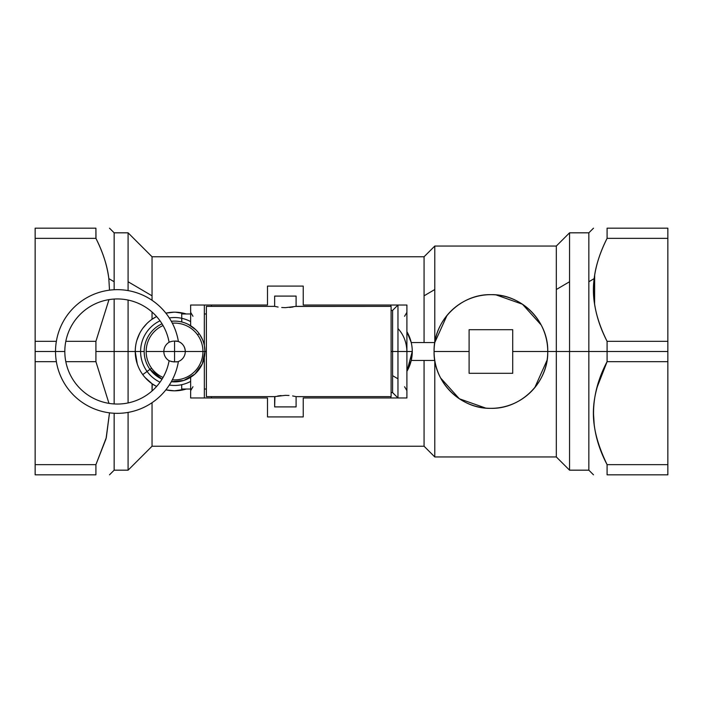 <?xml version="1.0" encoding="UTF-8"?>
<svg xmlns="http://www.w3.org/2000/svg" width="703" height="703" viewBox="0 0 703 703"><rect width="100%" height="100%" fill="white"/><g stroke="black" fill="none" stroke-linecap="round" stroke-linejoin="round"><path stroke-width="1.05" d="M512.715 351.5L547.742 351.5A56.838 56.838 0 0 1 490.905 408.338A56.838 56.838 0 0 1 434.076 351.5L469.103 351.5L434.076 351.5C433.294 381.87 460.535 409.12 490.905 408.338C521.275 409.12 548.525 381.87 547.742 351.5L512.715 351.5M434.076 351.5A56.838 56.838 0 0 1 490.905 294.662A56.838 56.838 0 0 1 547.742 351.5C548.525 321.13 521.275 293.88 490.905 294.662C460.535 293.88 433.294 321.13 434.076 351.5M541.213 325.041L522.47 304.232L496.072 294.9M469.288 298.933L468.752 299.162M447.038 315.366L434.779 342.563L411.237 342.563L434.779 342.563M440.623 377.986L459.358 398.777L485.747 408.1M512.531 404.067L513.058 403.838M534.798 387.608L547.083 360.164M512.715 373.302L512.715 329.698L512.715 373.302L469.103 373.302L469.103 329.698L512.715 329.698L469.103 329.698L469.103 373.302L512.715 373.302M593.499 474.824L588.85 470.175L588.85 351.5L667.85 351.5L667.85 474.824L667.85 361.676L607.084 361.676L607.084 351.5L667.85 351.5L667.85 361.676L667.85 228.176L607.084 228.176C589.035 228.176 589.035 228.176 607.084 228.176L667.85 228.176L667.85 238.352L607.084 238.352L607.084 228.176C588.806 228.176 588.806 228.176 607.084 228.176L607.084 238.352L667.85 238.352L667.85 341.324L607.084 341.324C596.091 320.023 591.794 299.118 594.176 278.616C595.836 265.435 600.134 252.017 607.084 238.352C599.852 252.887 595.555 266.305 594.176 278.616L588.85 281.745L588.85 232.825L588.85 281.745L594.176 278.616C591.478 297.756 595.784 318.661 607.084 341.324L667.85 341.324L667.85 351.5L667.85 341.324M588.85 421.255L588.85 281.745L588.85 351.5L569.553 351.5L569.553 470.175L569.553 351.5L607.084 351.5L607.084 341.324L607.084 361.676C588.806 400.042 588.806 426.282 607.084 464.648L607.084 474.824C589.035 474.824 589.035 474.824 607.084 474.824L667.85 474.824L607.084 474.824L607.084 464.648L667.85 464.648L607.084 464.648C589.035 430.324 589.035 396 607.084 361.676L667.85 361.676M607.084 361.676L596.996 387.555M593.499 413.364L594.176 424.384M607.084 474.824C588.806 474.824 588.806 474.824 607.084 474.824M594.597 304.144L594.659 275.137M569.553 351.5L569.553 232.825L569.553 281.745L556.319 289.522L556.319 246.05L556.319 289.522L569.553 281.745L569.553 351.5L556.319 351.5L569.553 351.5M109.501 474.824L114.15 470.175L114.15 413.259L114.15 470.175L128.087 470.175L128.087 412.406L128.087 470.175L152.041 446.229L152.041 402.705L152.041 446.229L424.067 446.229L434.788 456.95L434.788 360.49L434.788 456.95L556.319 456.95L556.319 289.522L556.319 413.478M547.742 351.5L556.319 351.5L547.742 351.5M434.788 342.51L434.788 246.05L434.788 289.522L424.067 295.822L424.067 256.771L424.067 295.822L434.788 289.522L434.788 342.51M411.237 360.437L434.779 360.437L411.237 360.437L412.266 351.5A39.324 39.324 0 0 0 406.905 331.675L411.237 342.563M424.067 446.229L424.067 360.437L429.832 360.437M429.832 342.563L424.067 342.563L424.067 295.822L424.067 342.563M406.905 371.316L412.266 351.5L391.096 351.5L392.608 351.5L392.608 392.608L392.608 375.666L397.968 378.812L397.968 305.032L390.824 305.032L390.824 306.367L390.824 305.032L397.968 305.032L397.968 351.5L406.905 351.5L406.905 305.032L397.968 305.032L406.905 305.032L406.905 397.968L406.905 351.5L412.266 351.5A39.324 39.324 0 0 1 406.905 371.325L411.237 360.463M176.963 341.113L174.555 341.052L174.555 351.5L163.834 351.5A10.721 10.721 0 0 1 169.564 342.01L171.848 341.35L169.564 342.01A10.721 10.721 0 0 0 163.834 351.5L146.162 351.5A28.392 28.392 0 0 1 163.052 325.542A28.392 28.392 0 0 0 151.584 368.187L142.744 374.611A39.324 39.324 0 0 0 156.584 386.474L152.041 383.733L152.041 390.982L152.287 383.908M173.984 390.815L175.161 390.815M409.664 365.569L410.842 361.983M424.067 360.437L424.067 407.178M409.383 336.719L407.652 333.02M175.381 312.185L185.671 313.784M165.882 313.151A39.324 39.324 0 0 1 186.277 313.969A39.324 39.324 0 0 0 165.882 313.151L173.966 312.185M137.261 363.934L135.24 351.5A39.324 39.324 0 0 1 156.584 316.526L152.041 319.267L152.041 312.018L152.041 319.267L156.584 316.526A39.324 39.324 0 0 0 135.24 351.5L128.087 351.5L135.24 351.5L135.38 348.178M152.041 300.295L152.041 256.771L152.041 295.822L128.087 281.745L128.087 232.825L128.087 281.745L152.041 295.822L152.041 300.295M186.277 389.031A39.324 39.324 0 0 1 165.882 389.849A39.324 39.324 0 0 0 186.277 389.031L174.555 390.824L166.022 389.884M152.041 383.733L144.994 377.423M128.087 402.942L128.087 300.058L128.087 402.942M136.461 361.219L136.637 361.904M139.554 369.409L139.853 369.98M139.853 333.02L139.66 333.389C136.786 338.89 135.31 344.927 135.24 351.5L140.6 351.5A33.955 33.955 0 0 1 160.02 320.814A33.955 33.955 0 0 0 140.6 351.5L144.177 351.5A30.387 30.387 0 0 1 162.033 323.819A30.387 30.387 0 0 0 144.177 351.5C144.229 358.064 146.162 364.022 149.976 369.356A30.387 30.387 0 0 1 144.177 351.5L140.6 351.5A33.955 33.955 0 0 0 147.085 371.456A33.955 33.955 0 0 1 140.6 351.5L135.24 351.5A39.324 39.324 0 0 0 142.744 374.611A39.324 39.324 0 0 1 135.24 351.5M128.087 290.594L128.087 281.745L128.087 290.594M136.839 340.384L139.66 333.38M142.937 328.134L146.813 323.635M114.15 403.944L114.15 351.5L128.087 351.5L114.15 351.5L114.15 299.056L114.15 403.944M95.916 238.352L35.15 238.352L95.916 238.352C102.866 252.017 107.164 265.435 108.824 278.616L109.501 290.163L108.824 278.616L114.15 281.745L114.15 289.741L114.15 232.825L114.15 281.745L108.824 278.616C107.445 266.305 103.148 252.887 95.916 238.352L95.916 228.176C114.194 228.176 114.194 228.176 95.916 228.176C113.965 228.176 113.965 228.176 95.916 228.176L35.15 228.176L95.916 228.176L96.012 238.545M95.916 474.824C114.194 474.824 114.194 474.824 95.916 474.824L95.916 464.648L106.311 437.6L109.501 412.837L106.083 438.487L95.916 464.648L35.15 464.648L35.15 351.5L55.528 351.5L35.15 351.5L35.15 228.176L35.15 341.324L56.372 341.324L35.15 341.324L35.15 361.676L56.372 361.676L35.15 361.676L35.15 464.648L95.916 464.648L95.916 474.824L35.15 474.824L35.15 464.648L35.15 474.824L95.916 474.824C113.965 474.824 113.965 474.824 95.916 474.824M108.983 403.373L95.916 361.676L95.916 351.5L114.15 351.5L95.916 351.5L95.916 341.324L108.983 299.627L95.916 341.324L65.81 341.324L95.916 341.324L95.916 361.676L65.81 361.676L95.916 361.676L108.983 403.373M169.098 360.727A10.721 10.721 0 0 1 163.834 351.5A10.721 10.721 0 0 0 169.564 360.99L169.098 360.727A52.549 52.549 0 0 1 64.817 351.5A52.549 52.549 0 0 1 169.098 342.273A52.549 52.549 0 0 0 64.817 351.5L55.528 351.5A61.838 61.838 0 0 1 112.339 289.864A61.838 61.838 0 0 1 178.386 341.482L177.841 341.289A10.721 10.721 0 0 1 178.377 341.482A61.838 61.838 0 0 0 112.339 289.864A61.838 61.838 0 0 0 55.528 351.5L64.817 351.5A52.549 52.549 0 0 0 169.098 360.727L171.848 361.65L176.963 361.887M95.916 464.648L105.907 439.129M174.555 341.052L178.386 341.482A10.721 10.721 0 0 1 185.284 351.5C185.012 346.491 182.525 343.082 177.841 341.289A10.721 10.721 0 0 1 185.284 351.5L174.555 351.5L174.555 341.052M177.938 361.676A10.721 10.721 0 0 1 177.841 361.711A10.721 10.721 0 0 0 177.938 361.676L178.386 361.518A61.838 61.838 0 0 1 112.339 413.136A61.838 61.838 0 0 1 55.528 351.5A61.838 61.838 0 0 0 112.339 413.136A61.838 61.838 0 0 0 178.386 361.518L178.14 361.606A10.721 10.721 0 0 0 178.369 361.527A10.721 10.721 0 0 1 178.14 361.606M169.546 342.018L169.098 342.273M171.848 341.35L173.606 341.122M185.284 351.5A10.721 10.721 0 0 1 178.386 361.518L177.841 361.711L178.386 361.518A10.721 10.721 0 0 0 185.284 351.5A10.721 10.721 0 0 1 177.841 361.711A10.721 10.721 0 0 0 185.284 351.5L202.956 351.5A28.392 28.392 0 0 0 172.349 323.187A28.392 28.392 0 0 1 197.534 334.813L199.142 333.644L197.534 334.813A28.392 28.392 0 0 1 202.956 351.5L174.555 351.5L174.555 361.948L174.555 351.5L163.834 351.5A10.721 10.721 0 0 0 169.564 360.99L173.606 361.878L177.841 361.711M206.374 306.367L206.374 396.633L274.645 396.633L206.374 396.633L206.374 306.367L274.645 306.367L278.107 307.062L274.645 306.367L206.374 306.367M391.096 396.633L391.096 306.367L391.096 396.633L296.095 396.633L391.096 396.633M281.718 307.51L285.374 307.659L281.718 307.51M289.618 307.448L293.046 306.991M295.822 306.429L391.096 306.367L296.095 306.367L285.374 307.659M296.095 396.633L292.633 395.938L296.095 396.633L296.095 406.905L296.095 396.633M289.021 395.49L285.374 395.341L289.021 395.49M281.121 395.552L277.694 396.009M274.926 396.571L274.645 406.905L274.645 396.633L285.374 395.341M296.095 406.905L274.645 406.905L296.095 406.905M296.095 296.095L296.095 306.367L296.095 296.095L274.645 296.095L296.095 296.095M274.645 306.367L274.645 296.095L274.645 306.367M171.321 321.289A30.387 30.387 0 0 1 204.942 351.5L202.956 351.5L204.942 351.5A30.387 30.387 0 0 0 171.321 321.289M181.813 321.992L181.708 313.969L190.645 313.969M188.378 324.443L195.821 329.795M199.731 334.487L202.517 339.602M202.745 340.147L203.378 341.886M204.292 357.748L204.942 351.5L206.374 351.5L204.942 351.5L204.345 345.516L204.942 351.5A30.387 30.387 0 0 1 171.321 381.711L183.905 380.411L194.863 374.101L202.306 363.873L204.942 351.5L204.345 357.484L202.121 364.286M156.584 386.474A39.324 39.324 0 0 1 142.744 374.611L147.085 371.456A33.955 33.955 0 0 0 160.02 382.186A33.955 33.955 0 0 1 147.085 371.456L149.976 369.356L162.033 379.181A30.387 30.387 0 0 1 149.976 369.356L151.584 368.187A28.392 28.392 0 0 0 163.052 377.458A28.392 28.392 0 0 1 146.162 351.5L163.834 351.5M172.349 379.813A28.392 28.392 0 0 0 202.956 351.5A28.392 28.392 0 0 1 172.349 379.813M199.239 369.224L197.244 371.72M190.645 377.274L190.645 397.968L190.645 377.274L188.378 378.557M190.645 389.031L181.708 389.031L181.708 384.699A33.955 33.955 0 0 1 169.309 385.051A33.955 33.955 0 0 0 190.645 381.404M204.345 345.516L204.345 305.032L204.292 345.261M190.645 325.726L190.645 305.032L267.5 305.032L267.5 286.086L303.239 286.086L303.239 305.032L390.824 305.032L303.239 305.032L303.239 286.086L267.5 286.086L267.5 305.032L211.498 305.032L211.498 306.367L211.498 305.032L190.645 305.032L190.645 325.726M202.816 340.34L200.988 336.509M189.089 324.821L187.525 324.021M190.645 321.596A33.955 33.955 0 0 0 169.309 317.949A33.955 33.955 0 0 1 181.708 318.301L181.708 321.965M187.525 378.979L189.089 378.179M204.345 357.484L204.345 397.968L190.645 397.968L204.345 397.968L204.345 357.484M190.645 305.032L197.789 305.032M192.974 316.271L190.645 312.343M190.645 390.657L192.974 386.729M204.345 397.968L267.5 397.968L204.345 397.968M211.498 396.633L211.498 397.968L211.498 396.633M267.5 416.914L267.5 397.968L267.5 416.914L303.239 416.914L267.5 416.914M303.239 397.968L303.239 416.914L303.239 397.968L390.824 397.968L303.239 397.968M390.824 396.633L390.824 397.968L406.905 397.968L390.824 397.968L390.824 396.633M391.096 310.392L392.608 310.392L392.608 351.5L392.608 310.392L397.968 305.032M397.968 397.968L397.968 378.812L397.968 397.968L392.608 392.608L391.096 392.608M392.608 375.666L392.608 351.5L397.968 351.5L397.968 378.812L392.608 375.666M404.577 386.729L406.905 390.657M406.905 312.343L404.577 316.271M397.968 328.538C403.68 334.751 406.659 342.405 406.905 351.5M406.905 331.675A39.324 39.324 0 0 1 412.266 351.5M109.501 228.176L114.15 232.825L128.087 232.825L152.041 256.771L424.067 256.771L434.788 246.05L556.319 246.05L569.553 232.825L588.85 232.825L593.499 228.176M588.85 470.175L569.553 470.175L556.319 456.95M206.374 313.969L204.345 313.969M206.374 389.031L204.345 389.031"/></g></svg>
